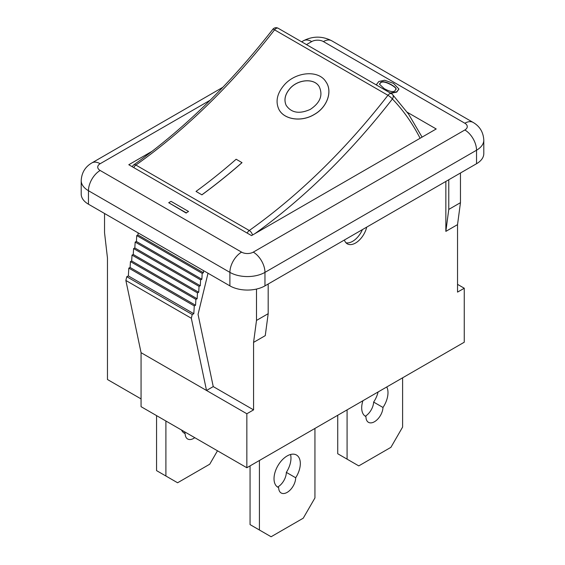 <?xml version="1.0" encoding="UTF-8"?>
<svg xmlns="http://www.w3.org/2000/svg" width="565" height="565" viewBox="0 0 565 565"><rect width="100%" height="100%" fill="white"/><g stroke="black" fill="none" stroke-linecap="round" stroke-linejoin="round"><path stroke-width="0.85" d="M250.062 465.892L250.062 524.602L271.101 536.75L303.25 518.19L314.938 497.949L314.938 428.432M277.697 487.051A12.049 6.957 120 0 0 286.342 472.368A18.596 10.735 120 0 0 290.537 454.5M286.342 472.368L295.693 477.764A12.049 6.957 -60 0 1 290.375 489.806A12.049 6.957 -60 0 1 281.151 492.977A12.049 6.957 -60 0 1 278.658 487.602A18.596 10.735 -60 0 1 277.874 487.228A18.596 10.735 -60 0 1 277.874 465.751A18.596 10.735 -60 0 1 296.477 455.016A18.596 10.735 -60 0 1 295.693 477.764M277.161 486.74L278.658 487.602M259.413 460.489L259.413 529.998M252.463 235.054A4.132 2.105 -125.3 0 0 249.257 230.506L135.875 165.044A4.132 2.105 -125.3 0 0 133.813 164.832A4.132 4.132 0 0 0 132.323 166.774M201.867 194.805L196.02 191.429A477.263 275.551 120 0 0 236.149 159.245L241.989 162.621A477.263 275.551 -60 0 1 201.867 194.805L196.02 191.429M241.989 162.621L242.004 162.678A477.34 275.593 -60 0 1 201.874 194.869M289.619 88.903C297.494 79.255 314.218 77.772 319.218 86.657C323.173 95.188 320.207 102.766 310.305 109.391C299.372 114.271 291.314 112.908 286.137 105.302C283.821 99.991 284.979 94.525 289.619 88.903M319.232 86.678C314.218 77.815 297.508 79.312 289.647 88.952C285.014 94.56 283.849 100.019 286.151 105.33M283.778 85.534C277.21 93.451 275.473 101.156 278.58 108.664C283.171 119.455 301.096 122.527 314.302 114.413C327.234 107.244 332.757 91.311 325.949 81.854C318.49 69.368 294.951 71.847 283.778 85.534M325.949 81.854L325.977 81.89C332.785 91.353 327.255 107.293 314.331 114.462C301.117 122.57 283.192 119.505 278.602 108.713L278.594 108.685M362.398 229.623A16.533 9.541 -60 0 1 345.957 242.766M133.813 167.636A4.132 2.387 120 0 1 135.875 165.044A477.34 275.593 120 0 0 274.555 29.839A4.132 0.784 -142.1 0 0 272.824 29.295C229.948 84.249 183.611 129.427 133.813 164.832M254.921 233.635A481.479 277.98 120 0 0 392.385 98.974A4.132 0.784 -142.1 0 0 387.936 95.294A477.34 275.593 -60 0 1 249.257 230.506A4.132 2.387 -60 0 0 247.195 233.098M420.106 138.263A404.279 233.409 -60 0 0 392.385 98.974A4.132 3.326 -44 0 0 392.435 94.419A4.132 4.132 0 0 0 391.531 93.712A4.132 2.387 120 0 0 387.936 95.294L274.555 29.839A4.132 2.387 -60 0 1 278.149 28.25A4.132 4.132 0 0 0 272.824 29.295M141.066 398.911L107.463 379.511L107.463 258.036L104.539 232.702L104.539 213.492M396.143 89.312L396.079 88.966C395.747 87.921 394.144 86.572 391.263 84.905C385.81 81.96 382.251 81.254 380.591 82.787L379.454 84.312M396.079 88.698L394.97 90.788C393.289 92.328 389.73 91.622 384.278 88.677L379.447 84.171L380.591 82.518C382.251 80.986 385.81 81.692 391.263 84.637C394.144 86.297 395.747 87.653 396.079 88.698L396.15 89.178M398.911 89.122L396.715 92.102L390.867 93.324M376.791 85.202L376.643 84.34L378.825 81.501L384.61 80.237L393.487 83.359L398.911 88.988L396.715 91.827L390.302 92.999M376.7 85.146L376.643 84.475M188.555 211.48L186.231 212.821L168.702 202.701L171.026 201.359L188.555 211.48L186.231 212.821M186.231 213.09L168.702 202.701M407.259 112.258L436.208 128.968L251.524 235.598L128.792 164.733L152.218 151.208M460.461 173.003L460.461 202.673L457.537 224.63L457.537 292.112L464.261 288.235L464.261 342.221L246.849 467.742L141.066 406.673L141.066 352.68L125.868 280.473L126.779 276.716L192.234 314.507L193.823 313.723L194.275 305.905L195.561 305.27L195.9 299.379L197.136 298.765L197.475 292.875L198.711 292.26L199.049 286.37L200.278 285.756L200.624 279.866L201.853 279.258L202.199 273.368L203.428 272.754L203.555 270.656M457.537 284.357L464.261 288.235M125.868 280.473L191.33 318.264L192.234 314.507M126.779 276.716L128.361 275.932L193.823 313.723M128.361 275.932L128.82 268.114L194.275 305.905M128.82 268.114L130.098 267.478L195.561 305.27M130.098 267.478L130.444 261.588L195.9 299.379M130.444 261.588L131.673 260.974L197.136 298.765M131.673 260.974L132.019 255.083L197.475 292.875M132.019 255.083L133.248 254.469L198.711 292.26M133.248 254.469L133.594 248.579L199.049 286.37M133.594 248.579L134.823 247.964L200.278 285.756M134.823 247.964L135.169 242.074L200.624 279.866M135.169 242.074L136.398 241.467L201.853 279.258M136.398 241.467L136.744 235.577L202.199 273.368M136.744 235.577L137.973 234.962L203.428 272.754M137.973 234.962L138.093 232.865M208.012 273.234L198.047 314.387L213.245 386.594L206.522 390.472L191.33 318.264M141.066 352.68L246.849 413.757L246.849 467.742M213.245 386.594L253.572 409.879L246.849 413.757M253.572 409.879L253.572 342.39L256.496 320.433L268.184 313.681L265.26 335.645L253.572 342.39M256.496 289.075L256.496 320.433M448.772 179.748L448.772 209.417L445.849 231.375L445.849 181.436M460.461 202.673L448.772 209.417M457.537 224.63L445.849 231.375M366.706 227.13A16.533 9.541 -60 0 1 347.291 243.84A16.533 9.541 -60 0 1 344.403 240.005M100.153 163.723A16.533 9.541 60 0 0 91.89 162.904C85.209 166.802 81.65 172.699 81.205 180.595L81.205 194.092A24.796 14.316 0 0 0 88.465 204.212L229.899 285.869A24.796 14.316 0 0 0 264.964 285.869L476.535 163.723A24.796 14.316 0 0 0 483.795 153.602L483.795 140.106C483.35 132.21 479.791 126.313 473.11 122.414A16.533 9.541 -60 0 0 464.847 123.234A8.263 4.774 180 0 1 464.847 129.978L253.275 252.131A8.263 4.774 180 0 1 241.587 252.131L100.153 170.475A8.263 4.774 180 0 1 100.153 163.723L210.194 100.196M268.184 284.018L268.184 313.681M165.905 421.01L165.905 476.013L156.554 470.617L156.554 415.614M217.483 450.792L209.735 464.204L177.594 482.764L165.905 476.013M194.763 437.677A12.049 6.957 -60 0 1 187.637 438.984A12.049 6.957 -60 0 1 185.143 433.616A18.596 10.735 -60 0 1 184.367 433.235A18.596 10.735 -60 0 1 181.556 430.05M183.646 432.755L185.143 433.616M184.183 433.065A12.049 6.957 120 0 0 185.412 432.274M337.729 415.275L337.729 453.744L358.768 465.892L390.916 447.332L402.605 427.084L402.605 377.823M365.315 416.221A12.049 6.957 120 0 0 373.642 402.075A18.596 10.735 120 0 0 378.084 391.976M386.757 386.969A18.596 10.735 -60 0 1 382.992 407.471A12.049 6.957 -60 0 1 377.547 419.301A12.049 6.957 -60 0 1 368.458 422.323A12.049 6.957 -60 0 1 365.965 416.596L365.138 416.123M365.965 416.596A18.596 10.735 -60 0 1 365.541 416.377A18.596 10.735 -60 0 1 362.928 400.726M382.992 407.471L373.642 402.075M347.079 409.879L347.079 459.14M391.842 93.952A4.132 2.387 120 0 0 391.531 93.712L278.149 28.25M306.477 44.607L311.725 41.577A8.263 4.774 180 0 1 323.413 41.577L464.847 123.234M301.632 41.81L303.454 40.758C312.862 35.948 322.269 35.948 331.676 40.758A16.533 9.541 120 0 0 323.413 41.577M303.419 40.779A16.533 9.541 60 0 1 311.725 41.577M464.847 129.978A16.533 9.541 60 0 1 476.535 150.226A24.796 14.316 0 0 0 483.795 140.106M253.275 252.131A16.533 9.541 60 0 1 264.964 272.372L476.535 150.226L476.535 163.723M81.205 180.595A24.796 14.316 0 0 0 88.465 190.716A16.533 9.541 -60 0 1 100.153 170.475M241.587 252.131A16.533 9.541 120 0 0 229.899 272.372A24.796 14.316 0 0 0 264.964 272.372L264.964 285.869M88.465 204.212L88.465 190.716L229.899 272.372L229.899 285.869M422.083 137.126L408.601 114.158L392.435 94.419M331.676 40.758L473.11 122.414M91.89 162.904L222.857 87.285"/></g></svg>
